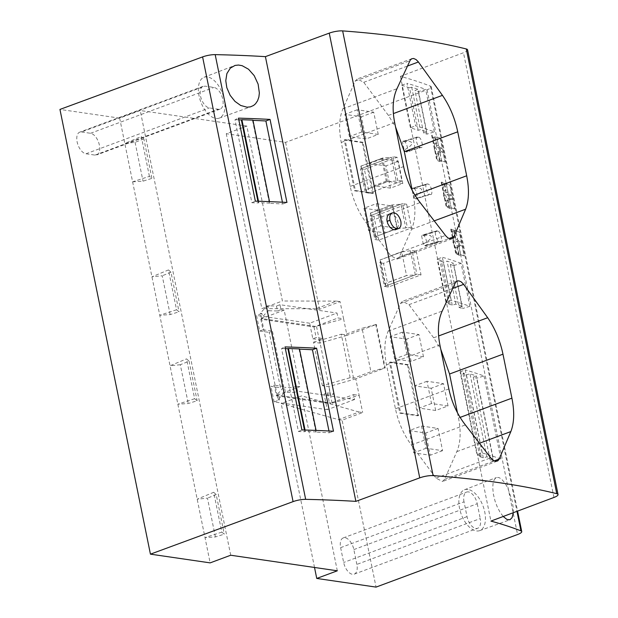 <?xml version="1.0" encoding="UTF-8"?>
<svg xmlns="http://www.w3.org/2000/svg" width="618" height="618" viewBox="0 0 618 618"><rect width="100%" height="100%" fill="white"/><g stroke="black" fill="none" stroke-linecap="round" stroke-linejoin="round"><path stroke-width="0.46" stroke-dasharray="3.09 2.32" d="M467.571 49.819A10.382 2.464 -11.5 0 1 463.477 52.739L400.441 76.362A820.148 194.57 168.5 0 1 430.452 86.149A10.382 2.464 168.5 0 1 431.256 86.852A10.382 2.464 168.5 0 1 427.084 89.803L285.57 142.379L226.265 133.712L246.829 126.072L282.418 300.997L261.854 308.637L315.929 308.753L319.529 309.278L340.093 301.638L343.585 318.803L338.031 317.992L315.412 326.397L261.553 318.533L262.874 318.401L261.87 313.465L260.371 313.241L266.574 306.273L267.579 311.217L268.815 310.754L267.81 305.817L266.574 306.273M226.265 133.712L261.854 308.637M454.786 208.992L446.041 206.103L449.464 207.262L447.563 207.833L449.232 208.436L451.186 207.849L454.786 208.992L449.927 185.106L441.685 182.109L444.612 183.422L446.018 190.352L445.207 194.724L448.05 200.332L449.464 207.262M450.337 264.45L459.089 307.44L462.457 308.567L453.712 265.578L450.337 264.45L453.481 263.283L447.084 261.144L443.485 262.163L440.031 261.012L441.291 260.541L437.173 259.166L442.326 257.25L451.078 300.24L445.918 302.156L437.173 259.166M449.232 208.436L447.579 200.317L447.795 198.702L450.553 199.691L449.75 195.736L451.804 195.118L449.927 185.106M450.553 199.691L452.608 199.073L454.632 209.038M445.918 302.156L450.035 303.531L448.776 304.002L452.237 305.153L455.837 304.133L462.225 306.273L453.481 263.283M455.837 304.133L447.084 261.144M453.712 265.578L461.074 263.314L469.819 306.304A820.148 194.57 168.5 0 0 451.078 300.24M469.819 306.304L462.457 308.567M459.089 307.44L462.225 306.273M451.186 207.849L449.533 199.722L449.765 198.108L452.608 199.073M460.093 371.835L465.254 369.919L482.14 452.932L476.988 454.848L460.093 371.835L464.211 373.202L462.952 373.674L466.412 374.825L470.012 373.813L476.401 375.945L473.264 377.111L476.632 378.239L483.994 375.976A820.148 194.57 168.5 0 0 465.254 369.919M441.19 182.256L446.041 206.103M473.264 377.111L490.151 460.124L493.527 461.252L476.632 378.239M447.795 198.702L449.765 198.108M451.804 195.118L448.962 194.152L447.988 192.128L446.335 184.002L449.773 185.153M359.058 412.028L301.723 395.875L281.159 403.515L338.494 419.668L359.058 412.028L362.658 412.554L342.094 420.194L376.053 587.1M449.75 195.736L446.992 194.747L446.034 192.716L444.381 184.589L442.712 183.994L444.118 190.923L443.361 195.28L446.15 200.912L448.05 200.332M446.15 200.912L447.563 207.833M447.579 200.317L449.533 199.722M461.074 263.314A820.148 194.57 168.5 0 0 442.326 257.25M462.952 373.674L479.846 456.687L481.105 456.223L464.211 373.202M481.105 456.223L476.988 454.848M446.992 194.747L448.962 194.152M479.846 456.687L483.299 457.838L486.899 456.826L493.295 458.958L476.401 375.945M486.899 456.826L470.012 373.813M312.839 338.78L319.444 339.738L322.735 338.517L316.13 337.552L312.839 338.78L309.672 323.214L337.026 313.048L338.031 317.992M444.381 184.589L446.335 184.002M442.712 183.994L444.612 183.422M483.299 457.838L466.412 374.825M268.815 310.754L277.482 310.954L276.47 306.018L267.81 305.817M483.994 375.976L500.881 458.996L493.527 461.252M441.685 182.109L446.536 205.956M452.237 305.153L443.485 262.163M389.417 214.037L391.472 213.874L393.457 214.74L395.729 216.926L397.312 219.684L398.224 222.758L398.262 226.072L397.413 228.328L395.837 229.641M500.881 458.996A820.148 194.57 168.5 0 0 482.14 452.932M490.151 460.124L493.295 458.958M340.634 547.648L343.654 562.473A11.418 6.103 69.6 0 0 354.238 574.137A11.418 6.103 69.6 0 0 356.864 564.404L353.851 549.58A11.418 6.103 69.6 0 0 343.268 537.907A11.418 6.103 69.6 0 0 340.634 547.648L464.025 501.808L467.038 516.633A11.418 6.103 69.6 0 0 477.621 528.297A11.418 6.103 69.6 0 0 480.256 518.564L356.864 564.404M444.118 190.923L446.018 190.352M446.034 192.716L447.988 192.128M285.57 142.379L319.529 309.278M340.093 301.638L336.493 301.113L315.929 308.753M336.493 301.113L282.418 300.997M448.776 304.002L440.031 261.012M450.035 303.531L441.291 260.541M400.441 76.362L490.916 521.09M436.47 143.407L434.57 143.979L433.164 137.057L435.064 136.478L436.47 143.407L435.659 147.779L438.502 153.388L439.908 160.317L438.007 160.889L439.684 161.491L441.638 160.904L445.23 162.047L439.908 160.317M440.225 138.208L442.249 148.173L440.201 148.791L437.444 147.802L436.486 145.771L438.432 145.184L436.779 137.057L440.371 138.169L435.064 136.478M436.486 145.771L434.833 137.652L436.779 137.057M437.444 147.802L439.413 147.215L438.432 145.184M433.164 137.057L434.833 137.652M441.638 160.904L439.985 152.785L440.217 151.163L443.06 152.128L445.084 162.094M439.684 161.491L438.031 153.372L439.985 152.785M434.57 143.979L433.805 148.335L436.602 153.967L438.502 153.388M436.602 153.967L438.007 160.889M432.136 135.164L436.988 159.011M431.642 135.319L436.493 159.158M440.371 138.169L445.23 162.047M440.201 148.791L441.005 152.746L443.06 152.128M442.249 148.173L439.413 147.215M438.031 153.372L438.247 151.758L440.217 151.163M438.247 151.758L441.005 152.746M404.187 150.244L405.315 151.472L406.86 151.92L420.75 147.54C423.956 148.814 421.708 137.737 418.641 137.157A820.148 194.57 168.5 0 0 417.884 136.941L402.936 141.267L402.465 141.761L409.294 141.174L412.214 142.704L411.843 144.187L410.267 146.033L404.187 150.244L402.465 141.761M403.013 141.236L417.884 136.941C414.616 135.666 416.872 146.76 419.993 147.316A820.148 194.57 168.5 0 1 420.75 147.54L406.335 151.889C409.247 153.272 406.999 142.194 404.226 141.514L403.546 141.267M459.321 245.052L462.156 246.01L460.109 246.636L457.351 245.647L459.321 245.052L459.081 246.667L460.734 254.794L464.188 255.976L462.156 246.01M455.59 239.66L457.536 239.066L455.883 230.947L459.329 232.098L461.352 242.063L459.298 242.681L456.547 241.692L455.59 239.66L453.936 231.534L452.26 230.939L454.16 230.367L450.746 229.201L459.475 232.051L464.334 255.937L455.597 253.048L459.012 254.207L457.111 254.778L458.788 255.381L457.135 247.262L457.351 245.647M459.298 242.681L460.109 246.636M456.547 241.692L458.51 241.097L457.536 239.066M461.352 242.063L458.51 241.097M452.26 230.939L453.674 237.868L452.909 242.225L455.705 247.849L457.111 254.778M453.936 231.534L455.883 230.947M458.788 255.381L460.734 254.794M457.135 247.262L459.081 246.667M451.24 229.054L456.092 252.893M450.746 229.201L455.597 253.048M455.705 247.849L457.606 247.277L459.012 254.207M453.674 237.868L455.574 237.289L454.755 241.661L457.606 247.277M454.16 230.367L455.574 237.289M424.759 245.531L425.439 245.779C428.344 247.138 426.119 236.13 423.322 235.396L422.117 235.126L436.98 230.823C433.712 229.556 435.968 240.641 439.097 241.205L424.759 245.531L423.291 244.125L421.569 235.643L422.117 235.126M422.65 235.157L436.98 230.823A820.148 194.57 168.5 0 1 437.737 231.047C440.804 231.626 443.06 242.696 439.854 241.422L425.439 245.779L439.854 241.422A820.148 194.57 168.5 0 0 439.097 241.205M423.291 244.125L429.41 239.884L430.955 238.054L431.31 236.578L430.452 235.566L428.413 235.064L421.569 235.643M413.774 188.459C416.532 189.108 418.795 200.17 415.883 198.834L430.298 194.477A820.148 194.57 168.5 0 0 429.541 194.261L415.203 198.587L413.743 197.181L412.013 188.706L428.189 184.102A820.148 194.57 168.5 0 0 427.432 183.886L412.561 188.181M415.203 198.587L415.883 198.834L430.298 194.477C433.512 195.751 431.256 184.682 428.189 184.102M413.743 197.181L419.854 192.94L421.406 191.109L421.762 189.641L420.897 188.629L418.865 188.127L412.013 188.706M413.094 188.212L427.432 183.886C424.164 182.611 426.42 193.704 429.541 194.261M426.737 131.843L423.6 133.009L426.968 134.137L434.33 131.873A820.148 194.57 168.5 0 0 415.59 125.809L406.945 83.314A820.148 194.57 -11.5 0 1 425.686 89.378L418.324 91.642L414.948 90.514L418.092 89.347L426.737 131.843L420.348 129.71L418.185 130.313L410.429 127.725L415.59 125.809M418.185 130.313L409.541 87.818L401.785 85.23L410.429 127.725M401.785 85.23L406.945 83.314M409.541 87.818L411.696 87.208L418.092 89.347M426.968 134.137L418.324 91.642M434.33 131.873L425.686 89.378M423.6 133.009L414.948 90.514M411.696 87.208L420.348 129.71M467.926 489.433A21.8 11.649 69.6 0 0 464.497 489.773A21.8 11.649 69.6 0 0 460.279 511.364A21.8 11.649 69.6 0 0 476.37 530.939A21.8 11.649 69.6 0 0 479.676 530.646A21.8 11.649 69.6 0 0 484.048 509.124A21.8 11.649 69.6 0 0 467.926 489.433M513.288 512.701L513.241 507.78L512.191 500.959L507.818 488.112L505.138 483.33L501.723 479.251L498.981 477.544L496.524 477.49L494.323 479.491L493.118 482.913L492.731 487.617L493.342 494.06L495.026 500.989L497.235 506.845L499.931 512.028L503.199 516.486M353.851 549.58L477.235 503.74A11.418 6.103 69.6 0 0 466.652 492.067A11.418 6.103 69.6 0 0 464.025 501.808M477.235 503.74L480.256 518.564M314.516 567.471L281.159 403.515M338.494 419.668L342.094 420.194M337.312 570.8L301.723 395.875M230.707 555.234L140.224 110.506L119.66 118.146L59.954 109.425M246.829 126.072L140.224 110.506M277.482 310.954L280.974 309.657L279.969 304.72L337.026 313.048M280.974 309.657L284.172 310.128L299.753 386.721L296.555 386.25L297.559 391.194L294.068 392.492L285.4 392.291L284.396 387.347L283.168 387.81L276.957 394.778L277.752 394.894L277.134 395.118L261.553 318.533M262.874 318.401L260.819 319.166L313.967 326.93L343.585 318.803L346.953 335.358L376.362 324.435L362.071 328.258L370.916 371.742L353.55 378.193L350.151 377.698L322.372 385.663L328.753 386.598L332.121 403.152L330.993 402.99L353.612 394.585L354.616 399.522L297.559 391.194M353.612 394.585L359.166 395.396L362.658 412.554M81.545 131.966L90.552 133.279A11.456 6.118 -110.4 0 1 99.011 143.6A11.456 6.118 -110.4 0 1 96.756 154.925A11.456 6.118 -110.4 0 1 94.987 155.095L85.979 153.774A11.456 6.118 -110.4 0 1 77.513 143.461A11.456 6.118 -110.4 0 1 79.768 132.136A11.456 6.118 -110.4 0 1 81.545 131.966L204.929 86.126L213.936 87.439A11.456 6.118 -110.4 0 1 222.403 97.76A11.456 6.118 -110.4 0 1 220.147 109.085A11.456 6.118 -110.4 0 1 218.378 109.247L209.363 107.934A11.456 6.118 -110.4 0 1 200.904 97.621A11.456 6.118 -110.4 0 1 203.16 86.296A11.456 6.118 -110.4 0 1 204.929 86.126M119.66 118.146L210.143 562.874M207.432 76.933A21.8 11.649 69.6 0 0 204.002 77.273A21.8 11.649 69.6 0 0 199.784 98.865A21.8 11.649 69.6 0 0 215.875 118.44A21.8 11.649 69.6 0 0 219.181 118.146A21.8 11.649 69.6 0 0 223.554 96.624A21.8 11.649 69.6 0 0 207.432 76.933M257.899 201.229L258.239 202.928A814.957 193.334 168.5 0 0 251.889 202.735L235.002 119.722L238.463 118.138M238.811 119.83A814.957 193.334 168.5 0 0 235.002 119.722M252.986 120.356A814.957 193.334 168.5 0 0 252.515 120.332L252.94 120.124M252.515 120.332L269.409 203.353L269.827 203.137L269.518 201.63M282.418 202.202L282.781 203.986A814.957 193.334 168.5 0 0 269.409 203.353M269.827 203.137L258.787 202.727L258.486 201.244M282.781 203.986L286.945 202.441M258.787 202.727L258.239 202.928M255.35 201.151L251.889 202.735M304.442 430.012L304.79 431.712A814.957 193.334 168.5 0 0 298.432 431.519L281.545 348.506L285.014 346.922M285.354 348.622A814.957 193.334 168.5 0 0 281.545 348.506M299.529 349.139A814.957 193.334 168.5 0 0 299.066 349.124L299.483 348.907M299.066 349.124L315.952 432.136L316.37 431.92L316.068 430.414M328.969 430.993L329.332 432.77A814.957 193.334 168.5 0 0 315.952 432.136M316.37 431.92L305.338 431.511L305.037 430.028M329.332 432.77L333.496 431.225M305.338 431.511L304.79 431.712M301.901 429.935L298.432 431.519M132.615 181.831L143.021 181.167L151.897 178.37L149.417 176.346L132.615 181.831M149.417 176.346L141.313 136.516L143.839 138.834L151.897 178.37M143.839 138.834L135.072 142.364L124.797 143.407L141.313 136.516M135.072 142.364L143.021 181.167M221.8 532.121L204.998 537.614L215.404 536.949L224.28 534.153L221.8 532.121L213.697 492.299L197.181 499.182L207.455 498.147L215.404 536.949M194.655 398.703L177.86 404.195L188.258 403.531L197.134 400.734L194.655 398.703L186.551 358.88L189.085 361.19L180.309 364.728L188.258 403.531M180.309 364.728L170.043 365.771L186.551 358.88M176.563 309.757L159.761 315.25L170.166 314.585L179.042 311.789L176.563 309.757L168.459 269.935L151.943 276.825L162.217 275.782L170.166 314.585M213.697 492.299L216.223 494.609L224.28 534.153M216.223 494.609L207.455 498.147M168.459 269.935L170.985 272.244L179.042 311.789M170.985 272.244L162.217 275.782M189.085 361.19L197.134 400.734M378.78 240.093L373.952 216.37L406.652 204.226L411.472 227.942L378.78 240.093L374.863 239.521L370.035 215.798L402.527 203.623L407.347 227.339L405.763 227.934L400.935 204.218L392.206 204.937L397.034 228.652L375.242 236.756L376.3 238.981L374.863 239.521M364.404 169.425L397.096 157.281L401.924 180.997L369.224 193.148L364.404 169.425L360.487 168.853L392.971 156.678L397.799 180.394L396.215 180.989L391.387 157.273L361.924 168.32L366.744 192.036L365.308 192.577L360.487 168.853M416.2 251.163L421.028 274.886L388.328 287.03L383.5 263.314L416.2 251.163L412.075 250.56L416.903 274.284L384.411 286.458L379.583 262.743L381.02 262.202L379.962 259.977L384.775 283.631L406.536 275.543L401.739 251.943L412.075 250.56M332.121 403.152L359.166 395.396L355.798 378.842L385.207 367.919L376.362 324.435M405.763 227.934L397.034 228.652M392.206 204.937L370.414 213.032L371.472 215.257L376.3 238.981M371.472 215.257L400.935 204.218M406.652 204.226L402.527 203.623M373.952 216.37L370.035 215.798M411.472 227.942L407.347 227.339M375.242 236.756L396.988 228.598M370.414 213.032L375.226 236.686M370.421 213.086L392.183 204.998M397.096 157.281L392.971 156.678M369.224 193.148L365.308 192.577M396.215 180.989L387.486 181.715L365.686 189.811L366.744 192.036M401.924 180.997L397.799 180.394M387.486 181.715L382.635 158.053L391.387 157.273M382.658 157.992L360.866 166.088L361.924 168.32M360.866 166.088L365.671 189.741L387.432 181.653M360.873 166.142L382.635 158.053M406.582 275.597L384.79 283.693L385.848 285.925L415.311 274.879L406.536 275.543M381.02 262.202L385.848 285.925M415.311 274.879L410.491 251.155M421.028 274.886L416.903 274.284M401.762 251.881L379.962 259.977M383.5 263.314L379.583 262.743M388.328 287.03L384.411 286.458M379.97 260.024L401.739 251.943M277.134 395.118L299.753 386.721M284.172 310.128L262.171 318.301L261.375 318.185L267.579 311.217M276.401 395.759L329.548 403.523L330.993 402.99L277.837 395.226L276.401 395.759L274.238 385.138L270.947 386.358L280.487 387.749L269.224 332.407L272.438 331.171L283.693 386.513L280.487 387.749M316.54 326.559L319.908 343.114L313.519 342.179L322.372 385.663M346.953 335.358L319.908 343.114M375.729 324.342L384.574 367.826L370.916 371.742M385.207 367.919L384.574 367.826M350.151 377.698L341.306 334.214L313.519 342.179M341.306 334.214L344.705 334.709L362.071 328.258M353.55 378.193L344.705 334.709M355.798 378.842L328.753 386.598M261.375 318.185L260.371 313.241M260.819 319.166L262.982 329.796L259.691 331.016L256.524 315.45L261.87 313.465M313.967 326.93L316.13 337.552M309.672 323.214L256.524 315.45M279.969 304.72L276.47 306.018M283.693 386.513L274.238 385.138M262.982 329.796L272.438 331.171M354.616 399.522L327.27 409.688L324.102 394.122L327.393 392.901L329.548 403.523M327.393 392.901L333.998 393.859L330.707 395.087L324.102 394.122M322.735 338.517L333.998 393.859M259.691 331.016L269.224 332.407M327.27 409.688L274.114 401.924L279.46 399.939L278.455 394.995M274.114 401.924L270.947 386.358M296.555 386.25L293.063 387.548L284.396 387.347M293.063 387.548L294.068 392.492M285.4 392.291L284.172 392.747L283.168 387.81M284.172 392.747L277.961 399.715L276.957 394.778M277.961 399.715L279.46 399.939M319.444 339.738L330.707 395.087M457.428 412.685L458.51 417.992C461.144 431.542 460.588 442.758 456.818 451.65L444.52 479.375L442.473 481.499L436.03 478.131L411.349 445.006C403.631 434.439 398.324 422.364 395.443 408.784L386.497 364.805C383.863 351.263 384.427 340.047 388.189 331.155L400.487 303.43L402.534 301.306L408.977 304.666L433.658 337.791L440.765 349.216M423.477 356.779L406.961 354.369L402.434 332.136L418.95 334.547L423.477 356.779L411.132 361.368L394.616 358.95L390.097 336.717L406.605 339.127L411.132 361.368M421.538 426.018L438.054 428.428L442.573 450.669L426.057 448.259L421.538 426.018L409.193 430.607L425.709 433.017L430.236 455.25L413.72 452.839L409.193 430.607M448.042 405.918L431.519 403.508L426.999 381.267L443.515 383.678L448.042 405.918L435.698 410.499L419.182 408.089L414.663 385.856L431.179 388.266L435.698 410.499M408.313 364.659L390.29 362.024L400.642 412.878L418.656 415.512L408.313 364.659L407.486 364.96L389.471 362.333L399.815 413.187L417.838 415.814L418.656 415.512M406.961 354.369L394.616 358.95M418.95 334.547L406.605 339.127M402.434 332.136L390.097 336.717M438.054 428.428L425.709 433.017M442.573 450.669L430.236 455.25M426.057 448.259L413.72 452.839M431.519 403.508L419.182 408.089M443.515 383.678L431.179 388.266M426.999 381.267L414.663 385.856M407.486 364.96L417.838 415.814M399.815 413.187L400.642 412.878M389.471 362.333L390.29 362.024M412.191 190.321L413.264 195.628C415.906 209.178 415.342 220.394 411.58 229.286L399.282 257.011L397.227 259.135L390.792 255.767L366.111 222.65C358.386 212.074 353.087 200 350.205 186.42L341.26 142.449C338.618 128.899 339.182 117.683 342.944 108.791L355.242 81.066L357.297 78.942L363.739 82.31L388.421 115.427L395.528 126.852M378.231 134.423L361.715 132.005L357.196 109.772L373.705 112.182L378.231 134.423L365.895 139.004L349.379 136.593L344.852 114.353L361.368 116.771L365.895 139.004M376.292 203.654L392.809 206.072L397.335 228.305L380.819 225.894L376.292 203.654L363.956 208.243L380.472 210.653L384.999 232.893L368.482 230.475L363.956 208.243M402.797 183.554L386.281 181.144L381.762 158.911L398.278 161.321L402.797 183.554L390.46 188.142L373.944 185.724L369.417 163.492L385.933 165.902L390.46 188.142M363.075 142.294L345.053 139.66L355.396 190.514L373.419 193.148L363.075 142.294L362.248 142.603L344.234 139.969L354.577 190.823L372.592 193.449L373.419 193.148M361.715 132.005L349.379 136.593M373.705 112.182L361.368 116.771M357.196 109.772L344.852 114.353M392.809 206.072L380.472 210.653M397.335 228.305L384.999 232.893M380.819 225.894L368.482 230.475M386.281 181.144L373.944 185.724M398.278 161.321L385.933 165.902M381.762 158.911L369.417 163.492M362.248 142.603L372.592 193.449M354.577 190.823L355.396 190.514M344.234 139.969L345.053 139.66M467.038 516.633L343.654 562.473M553.952 497.459L463.477 52.739M418.641 137.157L404.226 141.514M419.993 147.316L405.655 151.649M437.737 231.047L423.322 235.396M430.452 86.149L516.957 511.325M427.084 89.803L517.567 534.524M85.979 153.774L209.363 107.934M94.987 155.095L218.378 109.247M90.552 133.279L213.936 87.439M458.51 417.992L460.124 417.389M456.818 451.65L479.583 443.191M444.52 479.375L494.23 460.904M436.03 478.131L490.707 457.822M411.349 445.006L465.377 424.937M395.443 408.784L448.853 388.946M386.497 364.805L439.908 344.968M388.189 331.155L442.21 311.078M400.487 303.43L455.165 283.114M408.977 304.666L452.77 288.397M433.658 337.791L438.61 335.953M413.264 195.628L414.887 195.033M411.58 229.286L434.346 220.835M399.282 257.011L448.985 238.548M390.792 255.767L445.47 235.458M366.111 222.65L420.14 202.573M350.205 186.42L403.608 166.582M341.26 142.449L394.663 122.603M342.944 108.791L396.972 88.722M355.242 81.066L409.919 60.749M363.739 82.31L407.532 66.033M388.421 115.427L393.372 113.588M464.497 489.773L496.455 477.521M343.268 537.907L466.652 492.067M354.238 574.137L477.621 528.297M431.256 86.852L517.567 511.101M204.002 77.273L234.006 65.771M203.16 86.296L79.768 132.136M220.147 109.085L96.756 154.925M497.166 461.175L442.473 481.499M457.235 280.981L402.534 301.306M451.928 238.811L397.227 259.135M411.997 58.625L357.297 78.942M479.676 530.646L509.95 519.753M219.181 118.146L251.356 106.574"/><path stroke-width="0.93" d="M400.819 221.229L400.819 221.229C398.965 215.134 396.092 212.36 392.206 212.909C390.074 213.998 389.317 216.439 389.943 220.217C391.804 226.312 394.678 229.085 398.564 228.544C400.696 227.447 401.445 225.006 400.819 221.229M398.564 228.544L395.188 229.826L392.785 229.479L389.765 227.1L387.71 223.585L386.829 219.645L387.355 216.23L388.815 214.353L392.206 212.909M419.73 477.861L329.247 33.133L265.408 56.647L355.883 501.368L419.73 477.861A10.382 2.464 -11.5 0 1 433.125 475.621A908.39 215.504 168.5 0 1 556.748 493.674A10.382 2.464 -11.5 0 1 558.046 494.539A10.382 2.464 -11.5 0 1 553.952 497.459L490.916 521.09A820.148 194.57 168.5 0 1 520.935 530.87A10.382 2.464 168.5 0 1 521.731 531.58A10.382 2.464 168.5 0 1 517.567 534.524L376.053 587.1L316.748 578.44L314.516 567.471M503.199 516.486L506.915 519.444L509.95 519.753L512.113 517.621L513.288 512.701M355.883 501.368A820.148 194.57 168.5 0 0 305.663 499.352A10.382 2.464 168.5 0 0 293.079 501.623L150.429 554.153L210.143 562.874L230.707 555.234L337.312 570.8L316.748 578.44M150.429 554.153L59.954 109.425L202.596 56.902L293.079 501.623M247.069 107.208L240.703 105.477L234.964 101.375L230.151 95.342L226.829 87.725L225.779 80.711L226.883 73.588L230.29 68.15L235.041 65.431L238.486 65.044L242.148 65.686L248.529 69.231L254.207 75.651L258.123 84.141L259.359 92.978L258.88 97.011L257.575 100.78L255.543 103.778L253.581 105.454L250.514 106.837L247.069 107.208M269.518 201.63L252.94 120.124L241.901 119.714L241.352 119.915L257.899 201.229M241.352 119.915A814.957 193.334 168.5 0 0 238.811 119.83M270.058 119.421L286.945 202.441A820.148 194.57 -11.5 0 0 255.35 201.151L238.463 118.138A820.148 194.57 -11.5 0 1 270.058 119.421L265.894 120.973A814.957 193.334 168.5 0 0 252.986 120.356M265.894 120.973L282.418 202.202M258.486 201.244L241.901 119.714M265.408 56.647A820.148 194.57 168.5 0 0 215.188 54.631A10.382 2.464 168.5 0 0 202.596 56.902M316.068 430.414L299.483 348.907L288.444 348.498L287.903 348.699L304.442 430.012M287.903 348.699A814.957 193.334 168.5 0 0 285.354 348.622M316.601 348.212L333.496 431.225A820.148 194.57 -11.5 0 0 301.901 429.935L285.014 346.922A820.148 194.57 -11.5 0 1 316.601 348.212L312.438 349.757A814.957 193.334 168.5 0 0 299.529 349.139M312.438 349.757L328.969 430.993M305.037 430.028L288.444 348.498M329.247 33.133A10.382 2.464 -11.5 0 1 342.642 30.9A908.39 215.504 168.5 0 1 466.273 48.953A10.382 2.464 -11.5 0 1 467.571 49.819L558.046 494.539M487.687 317.722C495.026 328.428 500.116 340.58 502.967 354.176L511.913 398.154C514.585 411.688 514.23 422.828 510.847 431.573L499.058 459.359L497.706 460.912L495.566 461.322L493.419 460.456L491.279 458.533L465.377 424.937C457.281 414.508 451.766 402.511 448.853 388.946L439.908 344.968C437.305 331.402 438.069 320.109 442.21 311.078L455.311 282.812L456.934 281.113L458.842 280.835L460.982 281.708L463.376 283.986L487.687 317.722L438.61 335.953M442.442 95.357C449.788 106.064 454.879 118.216 457.729 131.812L466.675 175.79C469.348 189.324 468.992 200.464 465.609 209.216L453.821 236.995L452.469 238.548L450.329 238.965L447.865 237.876L445.748 235.821L420.14 202.573C412.036 192.152 406.528 180.155 403.608 166.582L394.663 122.603C392.059 109.046 392.832 97.744 396.972 88.722L410.228 60.162L411.696 58.756L413.604 58.471L416.053 59.56L418.139 61.63L442.442 95.357L393.372 113.588M440.765 349.216L449.564 374.014L457.428 412.685M395.528 126.852L404.319 151.657L412.191 190.321M389.943 220.217L387.053 221.383M516.957 511.325L520.935 530.87M215.188 54.631L305.663 499.352M556.748 493.674L466.273 48.953M433.125 475.621L342.642 30.9M449.564 374.014L502.967 354.176M460.124 417.389L511.913 398.154M479.583 443.191L510.847 431.573M494.23 460.904L499.197 459.058M452.77 288.397L463.655 284.357M404.319 151.657L457.729 131.812M414.887 195.033L466.675 175.79M434.346 220.835L465.609 209.216M448.985 238.548L453.96 236.694M407.532 66.033L418.417 61.993M517.567 511.101L521.731 531.58"/></g></svg>
